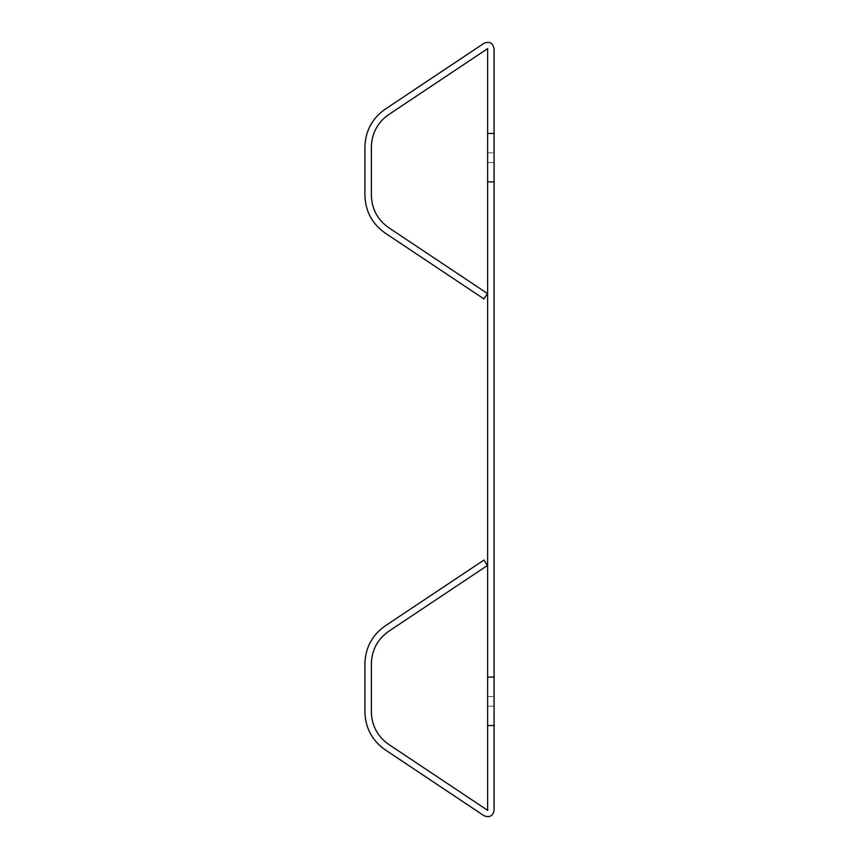 <?xml version="1.0" encoding="UTF-8"?>
<svg xmlns="http://www.w3.org/2000/svg" width="859" height="859" viewBox="0 0 859 859"><rect width="100%" height="100%" fill="white"/><g stroke="black" fill="none" stroke-linecap="round" stroke-linejoin="round"><path stroke-width="0.64" stroke-dasharray="4.29 3.22" d="M487.633 701.32L487.633 706.162L494.086 706.162L494.086 701.32C494.086 684.924 494.086 717.716 494.086 701.32C494.086 684.924 494.086 717.716 494.086 701.32L494.086 706.162L487.633 706.162L487.633 701.32C487.633 717.716 487.633 684.924 487.633 701.32C487.633 717.716 487.633 684.924 487.633 701.32L487.633 696.477L487.633 701.32M487.633 157.68L487.633 162.523L494.086 162.523L494.086 157.68C494.086 141.284 494.086 174.076 494.086 157.68C494.086 141.284 494.086 174.076 494.086 157.68L494.086 162.523L487.633 162.523L487.633 157.68C487.633 174.076 487.633 141.284 487.633 157.68C487.633 174.076 487.633 141.284 487.633 157.68L487.633 152.838L487.633 157.68M385.068 749.735L484.046 815.728C489.512 817.886 492.862 816.093 494.086 810.359L494.086 677.096L487.633 677.096L494.086 677.096L487.633 677.096L487.633 181.904L494.086 181.904L494.086 677.096M385.068 109.265L484.046 43.272C489.512 41.114 492.862 42.907 494.086 48.641L494.086 181.904L487.633 181.904L487.633 48.641L388.644 114.634C377.541 122.536 371.775 133.295 371.367 146.921L371.367 195.358C371.775 208.984 377.541 219.743 388.644 227.646L487.493 293.542L483.918 298.921L385.068 233.014M364.914 712.079L364.914 663.642M385.068 625.986L483.918 560.079L487.493 565.458L388.644 631.354C377.541 639.257 371.775 650.016 371.367 663.642L371.367 712.079C371.775 725.705 377.541 736.464 388.644 744.366L487.633 810.359L487.633 725.544L494.086 725.544M494.086 133.456L487.633 133.456M364.914 195.358L364.914 146.921M494.086 181.904L487.633 181.904M487.633 677.096L487.633 725.544M487.633 696.477L494.086 696.477L487.633 696.477M487.633 152.838L494.086 152.838L487.633 152.838"/><path stroke-width="1.29" d="M494.086 725.544L494.086 810.359C492.862 816.093 489.512 817.886 484.046 815.728L385.068 749.735C372.108 740.522 365.386 727.97 364.914 712.079L364.914 663.642C365.386 647.75 372.108 635.198 385.068 625.986L483.918 560.079L487.493 565.458L388.644 631.354C377.541 639.257 371.775 650.016 371.367 663.642L371.367 712.079C371.775 725.705 377.541 736.464 388.644 744.366L487.633 810.359L487.633 725.544L494.086 725.544L494.086 677.096L487.633 677.096L487.633 48.641L388.644 114.634C377.541 122.536 371.775 133.295 371.367 146.921L371.367 195.358C371.775 208.984 377.541 219.743 388.644 227.646L487.493 293.542L483.918 298.921L385.068 233.014C372.108 223.802 365.386 211.25 364.914 195.358L364.914 146.921C365.386 131.03 372.108 118.478 385.068 109.265L484.046 43.272C489.512 41.114 492.862 42.907 494.086 48.641L494.086 677.096M494.086 181.904L487.633 181.904M494.086 133.456L487.633 133.456M364.914 146.921C365.386 131.03 372.108 118.478 385.068 109.265M385.068 233.014C372.108 223.802 365.386 211.25 364.914 195.358M487.633 677.096L487.633 725.544M364.914 663.642C365.386 647.75 372.108 635.198 385.068 625.986M385.068 749.735C372.108 740.522 365.386 727.97 364.914 712.079"/></g></svg>
